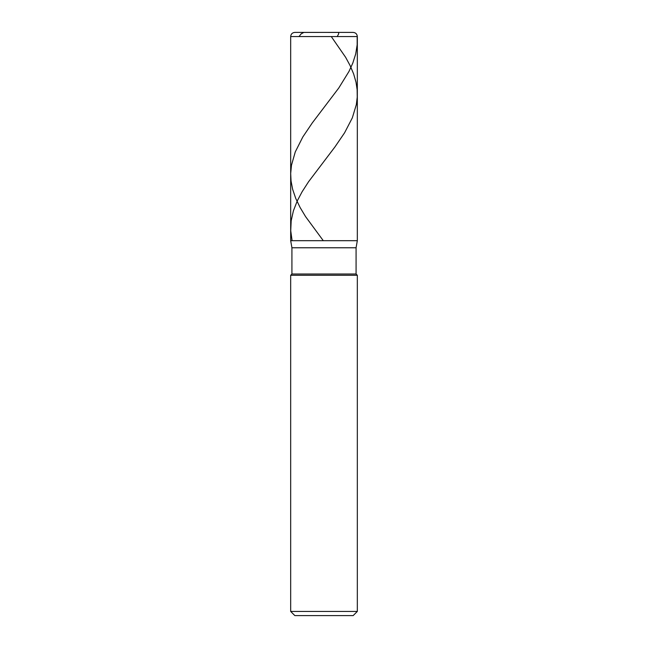 <?xml version="1.0" encoding="UTF-8"?>
<svg xmlns="http://www.w3.org/2000/svg" width="648" height="648" viewBox="0 0 648 648"><rect width="100%" height="100%" fill="white"/><g stroke="black" fill="none" stroke-linecap="round" stroke-linejoin="round"><path stroke-width="0.97" d="M353.16 32.4L294.84 32.4L353.16 32.4C355.687 32.651 357.08 34.036 357.323 36.563L290.677 36.563C290.92 34.036 292.313 32.651 294.84 32.4C292.313 32.651 290.92 34.036 290.677 36.563L357.323 36.563L357.323 240.683L290.677 240.683L290.677 36.563L290.677 240.683L291.924 247.771L356.076 247.771L357.323 240.683L290.677 240.683L291.924 247.771L356.076 247.771L356.076 274.015L291.924 274.015L291.924 247.771L291.924 274.015L356.076 274.015L357.323 275.262L290.677 275.262L291.924 274.015L290.677 275.262L357.323 275.262L357.323 611.437L290.677 611.437L290.677 275.262L290.677 611.437L294.84 615.6L353.16 615.6L357.323 611.437L290.677 611.437L294.84 615.6L353.16 615.6L357.323 611.437L357.323 275.262L356.076 274.015L356.076 247.771L357.323 240.683L290.677 240.683L357.323 240.683L357.323 36.563C357.08 34.036 355.687 32.651 353.16 32.4M331.266 36.563L345.627 57.308L350.123 65.61L353.63 73.904L356.019 82.199L357.137 89.667L357.242 97.135L356.335 104.603L352.318 117.879L344.574 132.816L334.943 146.926L308.537 181.772L302.13 191.727L297.286 200.856L293.406 210.811L291.179 220.774L290.733 230.729L292.094 240.683M357.178 36.563L357.161 44.866L355.695 53.995L352.787 63.115L348.997 71.418L338.766 88.015L312.32 122.861L302.819 136.963L295.277 151.899L291.487 165.175L290.685 173.478L291.041 180.946L292.621 189.24L295.715 198.369L300.105 207.498L305.581 216.626L323.287 240.683M324.292 32.4L338.369 32.424L338.75 33.704L337.235 36.563M324.243 32.4L303.823 32.424L301.15 33.866L299.003 36.563"/></g></svg>
